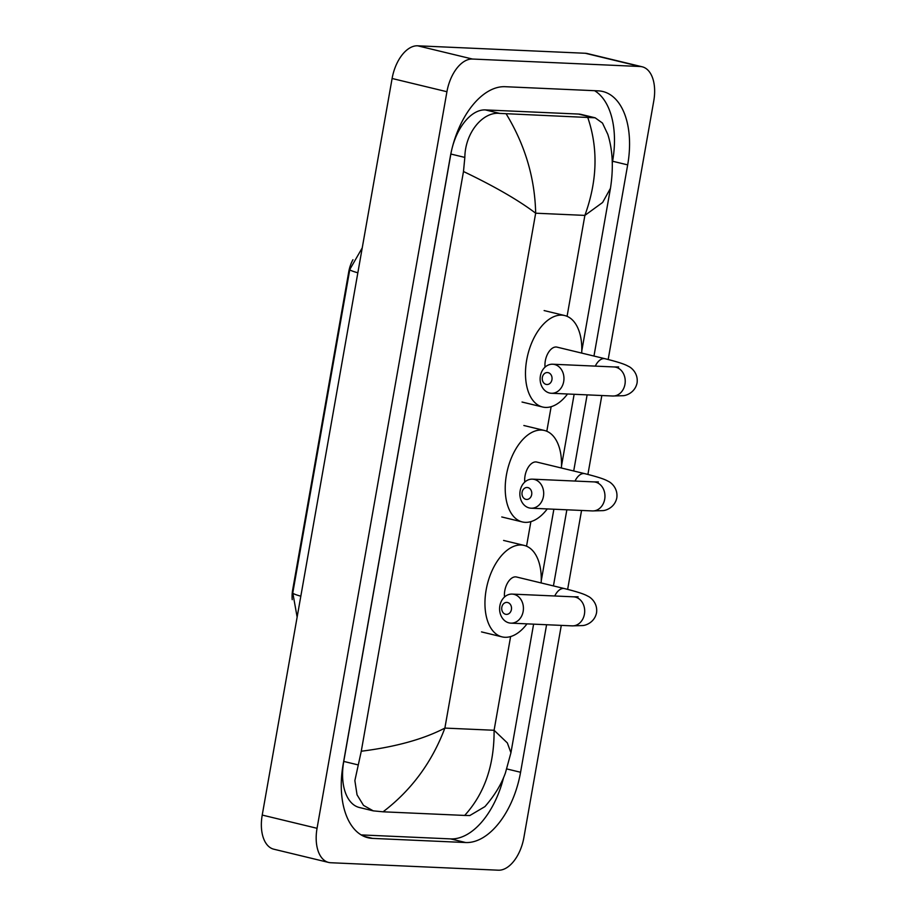 <?xml version="1.0" encoding="UTF-8"?>
<svg xmlns="http://www.w3.org/2000/svg" width="916" height="916" viewBox="0 0 916 916"><rect width="100%" height="100%" fill="white"/><g stroke="black" fill="none" stroke-linecap="round" stroke-linejoin="round"><path stroke-width="1.37" d="M292.227 599.682A23.095 13.076 -76.4 0 1 292.662 589.938L348.767 271.72A23.095 13.076 -76.4 0 1 352.946 259.72M511.414 609.564A5.988 4.901 -87.5 0 0 507.647 602.522A5.988 4.901 -87.5 0 0 501.819 607.239A5.988 4.901 -87.5 0 0 505.575 614.27A5.988 4.901 -87.5 0 0 511.414 609.564M499.861 605.808A14.541 11.908 92.5 0 1 512.159 594.095A14.541 11.908 92.5 0 1 523.162 611.43A14.541 11.908 92.5 0 1 510.865 623.143A14.541 11.908 92.5 0 1 499.861 605.808M578.122 596.831L573.427 596.82A14.541 11.908 -87.5 0 1 584.431 614.155A14.541 11.908 -87.5 0 1 572.134 625.868L582.587 625.559C585.805 625.479 594.507 622.411 596.534 612.85C597.896 603.175 590.774 597.324 587.774 596.133C585.21 594.667 580.675 592.618 564.496 588.587L516.521 577A14.541 8.233 103.6 0 0 515.628 576.874A14.541 8.233 103.6 0 0 504.51 597.003M526.998 623.865A47.048 26.644 -76.4 0 1 504.979 637.284A47.048 26.644 -76.4 0 1 502.06 636.872A47.048 26.644 -76.4 0 1 486.636 587.408A47.048 26.644 -76.4 0 1 521.25 544.997A47.048 26.644 -76.4 0 1 524.158 545.409A47.048 26.644 -76.4 0 1 541.161 582.954M531.681 494.629A5.988 4.901 -87.5 0 0 527.914 487.598A5.988 4.901 -87.5 0 0 522.086 492.304A5.988 4.901 -87.5 0 0 525.841 499.335A5.988 4.901 -87.5 0 0 531.681 494.629M520.128 490.873A14.541 11.908 92.5 0 1 532.425 479.16A14.541 11.908 92.5 0 1 543.428 496.495A14.541 11.908 92.5 0 1 531.131 508.208A14.541 11.908 92.5 0 1 520.128 490.873M598.388 481.896L593.694 481.885A14.541 11.908 -87.5 0 1 604.697 499.22A14.541 11.908 -87.5 0 1 592.4 510.933L602.854 510.624C606.071 510.544 614.773 507.475 616.8 497.915C618.163 488.239 611.041 482.389 608.041 481.209C605.476 479.732 600.942 477.683 584.751 473.652L536.787 462.065A14.541 8.233 103.6 0 0 535.894 461.939A14.541 8.233 103.6 0 0 524.776 482.079M547.264 508.93A47.048 26.644 -76.4 0 1 525.246 522.349A47.048 26.644 -76.4 0 1 522.326 521.937A47.048 26.644 -76.4 0 1 506.903 472.473A47.048 26.644 -76.4 0 1 541.516 430.062A47.048 26.644 -76.4 0 1 544.425 430.474A47.048 26.644 -76.4 0 1 561.428 468.019M551.947 379.693A5.988 4.901 -87.5 0 0 548.18 372.663A5.988 4.901 -87.5 0 0 542.352 377.369A5.988 4.901 -87.5 0 0 546.108 384.399A5.988 4.901 -87.5 0 0 551.947 379.693M540.394 375.938A14.541 11.908 92.5 0 1 552.692 364.225A14.541 11.908 92.5 0 1 563.695 381.56A14.541 11.908 92.5 0 1 551.398 393.273A14.541 11.908 92.5 0 1 540.394 375.938M618.655 366.961L613.96 366.95A14.541 11.908 -87.5 0 1 624.964 384.285A14.541 11.908 -87.5 0 1 612.667 396.01L623.12 395.701C626.338 395.609 635.04 392.54 637.067 382.98C638.429 373.304 631.307 367.453 628.307 366.274C625.743 364.797 621.208 362.747 605.018 358.717L557.054 347.141A14.541 8.233 103.6 0 0 556.161 347.004A14.541 8.233 103.6 0 0 545.043 367.144M567.531 393.995A47.048 26.644 -76.4 0 1 545.501 407.414A47.048 26.644 -76.4 0 1 542.593 407.002A47.048 26.644 -76.4 0 1 527.169 357.538A47.048 26.644 -76.4 0 1 561.783 315.127A47.048 26.644 -76.4 0 1 564.691 315.539A47.048 26.644 -76.4 0 1 581.694 353.084M561.29 625.388L523.895 837.51A34.213 19.385 -76.4 0 1 498.373 870.2L330.733 862.735A34.213 19.385 -76.4 0 1 328.626 862.437L273.804 849.201A34.213 19.385 -76.4 0 1 262.228 815.068L392.105 78.49A34.213 19.385 -76.4 0 1 417.627 45.8L585.267 53.265A34.213 19.385 -76.4 0 1 587.374 53.563L642.196 66.799A34.213 19.385 -76.4 0 1 653.772 100.932L608.178 359.496M328.626 862.437A34.213 19.385 -76.4 0 1 317.05 828.304L446.928 91.726A34.213 19.385 -76.4 0 1 472.45 59.036L640.078 66.502A34.213 19.385 -76.4 0 1 642.196 66.799M601.823 395.517L587.912 474.431M581.557 510.452L567.645 589.366M593.969 356.049L627.678 164.88A73.566 41.667 103.6 0 0 602.797 91.497A73.566 41.667 103.6 0 0 598.24 90.856L505.117 86.699A73.566 41.667 103.6 0 0 450.248 156.98L343.145 764.368A73.566 41.667 103.6 0 0 368.026 837.751A73.566 41.667 103.6 0 0 372.572 838.392L465.706 842.537A73.566 41.667 103.6 0 0 520.574 772.268L546.589 624.735M553.436 585.919L566.855 509.8M573.702 470.984L587.122 394.865M612.323 162.819L612.598 161.239A73.566 41.667 103.6 0 0 594.576 90.684M361.167 834.911L450.626 838.896A73.566 41.667 103.6 0 0 503.64 777.363M451.554 150.499A46.189 26.163 103.6 0 0 450.855 154.037L343.752 761.425A46.189 26.163 103.6 0 0 359.381 807.5L373.247 810.855L363.503 805.382L357.045 794.825L354.87 780.604L361.27 751.235L463.485 171.51L464.836 157.415C465.11 132.522 483.064 111.397 499.758 113.401L595.16 117.809L602.476 123.065L607.823 134.377C612.724 149.984 613.606 167.96 610.457 188.318L602.625 202.47L584.877 215.397C597.358 181.002 598.32 148.346 587.751 117.443M595.16 117.809L581.294 114.454A46.189 26.163 103.6 0 0 578.431 114.053L485.308 109.909A46.189 26.163 103.6 0 0 452.252 147.648M361.27 751.235C395.746 746.883 423.616 739.166 444.878 728.083C431.951 762.364 411.353 790.268 383.071 811.805L373.247 810.855M510.933 752.757L505.392 773.024C501.315 784.451 494.491 795.649 484.93 806.607L469.816 815.538L464.675 815.435C484.518 793.645 494.319 765.261 494.09 730.27L507.338 742.922L510.933 752.757L533.604 624.162M383.071 811.805L464.675 815.435M506.136 113.802C525.074 144.957 534.91 178.082 535.665 213.199C518.639 200.295 494.583 186.395 463.485 171.51M292.662 589.938L293.269 590.087M348.767 271.72L349.385 271.869M300.826 596.19A29.942 2.702 -170 0 1 292.788 592.858L349.809 269.453A29.942 2.702 10 0 0 357.847 272.785M564.496 588.587A14.541 8.233 103.6 0 0 563.592 588.461A14.541 8.233 103.6 0 0 554.764 595.984M584.751 473.652A14.541 8.233 103.6 0 0 583.858 473.526A14.541 8.233 103.6 0 0 575.03 481.049M605.018 358.717A14.541 8.233 103.6 0 0 604.125 358.591A14.541 8.233 103.6 0 0 595.297 366.114M567.073 316.329L584.877 215.397L535.665 213.199L444.878 728.083L494.09 730.27L510.613 636.563M551.146 406.693L546.806 431.264M530.879 521.628L526.54 546.199M640.078 66.502L585.267 53.265M472.45 59.036L417.627 45.8M446.928 91.726L392.105 78.49M317.05 828.304L262.228 815.068M612.598 161.239L627.678 164.88M506.846 768.948L520.574 772.268M450.626 838.896L465.706 842.537M363.686 836.239L372.572 838.392M343.752 761.425L357.732 764.803M450.855 154.037L464.836 157.415M485.308 109.909L499.758 113.401M578.431 114.053L592.892 117.546M362.244 247.87L349.809 269.453M292.788 592.858L297.139 617.109M573.427 596.82L512.159 594.095M524.158 545.409L503.594 540.44M502.06 636.872L481.507 631.903M572.134 625.868L510.865 623.143M593.694 481.885L532.425 479.16M544.425 430.474L523.86 425.505M522.326 521.937L501.773 516.967M592.4 510.933L531.131 508.208M613.96 366.95L552.692 364.225M564.691 315.539L544.127 310.57M542.593 407.002L522.04 402.032M612.667 396.01L551.398 393.273M541.241 580.859L553.871 509.227M561.508 465.923L574.137 394.292M581.774 350.988L610.457 188.318"/></g></svg>
